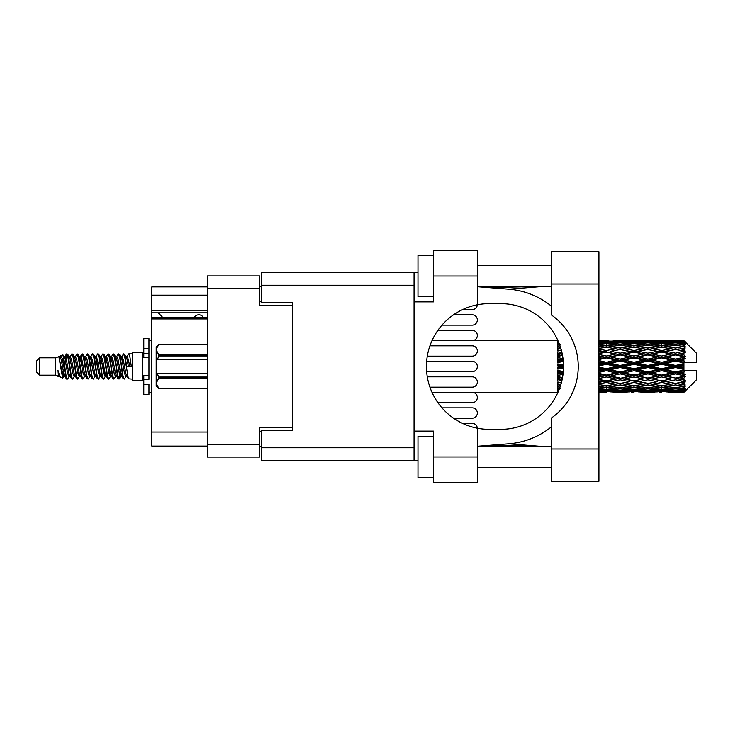 <?xml version="1.0" encoding="UTF-8"?>
<svg xmlns="http://www.w3.org/2000/svg" width="733" height="733" viewBox="0 0 733 733"><rect width="100%" height="100%" fill="white"/><g stroke="black" fill="none" stroke-linecap="round" stroke-linejoin="round"><path stroke-width="1.1" d="M207.466 318.937L151.841 318.937L151.841 317.71L207.466 317.71M292.669 430.61L292.669 427.715L259.583 427.715L259.583 457.08L207.466 457.08L207.466 275.92L259.583 275.92L259.583 305.285L292.669 305.285L292.669 302.39L292.669 430.61L261.654 430.61L261.654 447.771L414.063 447.771M261.654 446.736L259.583 446.736M259.583 286.264L261.654 286.264M207.466 295.152L151.841 295.152L151.841 286.878L207.466 286.878M207.466 446.122L151.841 446.122L151.841 432.058L207.466 432.058M151.841 318.937L151.841 432.058M151.841 295.152L151.841 310.664L207.466 310.664M151.841 310.664L151.841 317.71M151.841 312.835L207.466 312.835M472.18 418.204L453.571 418.204L472.18 418.204A5.168 5.168 -90 0 0 477.348 413.027A5.168 5.168 -90 0 0 472.18 407.86L441.99 407.86L472.18 407.86M551.381 449.017L551.381 418.048A62.864 62.864 0 0 0 551.381 314.952L551.381 251.721L598.943 251.721L598.943 481.279L551.381 481.279L551.381 449.017L598.943 449.017M551.381 265.685L477.55 265.685M551.381 286.365L477.55 286.365M551.381 446.635L477.55 446.635M551.381 467.315L477.55 467.315M433.505 477.659L417.993 477.659L417.993 436.3L433.505 436.3M433.505 296.7L417.993 296.7L417.993 255.341L433.505 255.341M477.55 456.98L477.55 482.827L433.505 482.827L433.505 456.98L477.55 456.98L477.55 428.255A62.864 62.864 0 0 1 477.55 304.745L477.55 276.02L433.505 276.02L433.505 301.877L414.063 301.877L414.063 460.599L261.654 460.599L261.654 447.771M414.063 431.123L433.505 431.123L433.505 456.98M433.505 276.02L433.505 250.173L477.55 250.173L477.55 276.02M417.993 460.599L414.063 460.599M292.669 302.39L261.654 302.39L261.654 272.401L414.063 272.401L414.063 301.877M417.993 272.401L414.063 272.401M477.55 304.745A62.864 62.864 0 0 1 489.342 303.636L500.657 303.636A62.864 62.864 0 0 1 563.521 366.5A62.864 62.864 0 0 1 500.657 429.364L489.342 429.364A62.864 62.864 0 0 1 477.55 428.255M543.968 446.635L508.812 443.813L477.55 446.269M508.812 443.813A77.551 77.551 0 0 0 551.381 426.89M551.381 306.11A77.551 77.551 0 0 0 508.812 289.187L477.55 286.731M543.968 286.365L508.812 289.187M472.18 309.628L462.541 309.628L472.18 309.628A5.168 5.168 -90 0 0 477.339 304.791M472.18 340.653L432.03 340.653L472.18 340.653A5.168 5.168 -90 0 0 477.348 335.476A5.168 5.168 -90 0 0 472.18 330.308L437.931 330.308L472.18 330.308M472.18 325.14L441.99 325.14L472.18 325.14A5.168 5.168 -90 0 0 477.348 319.973A5.168 5.168 -90 0 0 472.18 314.796L453.571 314.796L472.18 314.796M472.18 402.692L437.931 402.692L472.18 402.692A5.168 5.168 -90 0 0 477.348 397.524A5.168 5.168 -90 0 0 472.18 392.347L557.795 392.329M472.18 423.372L462.541 423.372L472.18 423.372A5.168 5.168 -90 0 1 477.339 428.209M472.18 392.347L432.03 392.347M472.18 356.156L427.33 356.156L472.18 356.156A5.168 5.168 -90 0 0 477.348 350.988A5.168 5.168 -90 0 0 472.18 345.82L429.969 345.82L472.18 345.82M426.688 371.668L472.18 371.668A5.168 5.168 -90 0 0 477.348 366.5A5.168 5.168 -90 0 0 472.18 361.332L426.688 361.332M472.18 387.18L429.969 387.18L472.18 387.18A5.168 5.168 -90 0 0 477.348 382.012A5.168 5.168 -90 0 0 472.18 376.844L427.33 376.844L472.18 376.844M203.435 317.71A5.168 5.168 -90 0 0 194.163 317.646L162.937 317.646A4.554 4.554 90 0 1 162.891 317.6L158.246 312.835M39.756 375.186L39.756 357.814L36.65 360.92L36.65 372.08L39.756 375.186L55.259 375.186L58.493 376.524L59.08 375.91L58.613 376.313L59.904 376.313M39.756 357.814L55.259 357.814L55.259 375.186M132.398 366.5L132.398 380.766L142.743 380.766L142.743 352.234L132.398 352.234L132.398 366.5M55.259 357.814L58.86 356.714L62.662 378.246L59.932 376.744L57.989 370.412L58.493 376.524M63.175 370.467L62.497 373.5M62.662 378.246L65.072 373.454M60.5 355.642L62.974 354.955L64.751 366.5L64.751 371.329L62.25 358.501L60.5 355.642L59.428 357.09L59.904 356.687L61.196 359.555L63.78 373.445L64.605 375.91L65.494 375.983M116.3 357.09L118.389 353.883L119.681 357.576L123.19 378.796L124.564 378.796L126.47 375.571M118.389 353.883L119.397 354.204L120.322 357.576L122.915 375.424L124.207 379.117M121.293 357.429L123.556 353.883L124.848 357.576L128.367 378.796L132.398 379.117M126.644 357.09L128.724 353.883L130.016 357.576L131.317 366.5L126.791 366.5L124.564 354.204L127.111 359.555L128.403 366.5M64.751 371.329L66.685 379.117L67.702 378.796L69.598 375.571M64.751 366.5L66.043 375.424L67.335 379.117M65.072 359.546L66.685 353.883L67.977 357.576L71.495 378.796L72.869 378.796L74.592 375.91M66.685 353.883L67.702 354.204L68.627 357.576L71.211 375.424L72.503 379.117M68.948 356.687L70.24 356.687L71.861 353.883L73.153 357.576L76.663 378.796L78.037 378.796L79.934 375.571M78.404 374.939L78.917 371.677M71.861 353.883L72.869 354.204L73.795 357.576L76.379 375.424L77.671 379.117M78.862 375.983L79.292 373.454M74.115 356.687L75.407 356.687L77.029 353.883L78.321 357.576L81.83 378.796L83.205 378.796L84.927 375.91M77.029 353.883L78.037 354.204L78.962 357.576L81.555 375.424L82.847 379.117M80.575 359.546L82.197 353.883L83.489 357.576L87.007 378.796L88.381 378.796L90.095 375.91M88.739 374.939L89.252 371.677M82.197 353.883L83.205 354.204L84.139 357.576L86.723 375.424L88.015 379.117M89.206 375.983L89.628 373.454M85.285 357.09L87.364 353.883L88.656 357.576L92.175 378.796L93.549 378.796L95.446 375.571M93.916 374.939L94.429 371.677M87.364 353.883L88.381 354.204L89.307 357.576L91.891 375.424L93.183 379.117M94.374 375.983L94.804 373.454M90.278 357.429L92.541 353.883L93.833 357.576L97.342 378.796L98.717 378.796L100.439 375.91M92.541 353.883L93.549 354.204L94.475 357.576L97.058 375.424L98.35 379.117M94.795 356.687L96.096 356.687L97.709 353.883L99.001 357.576L102.51 378.796L103.884 378.796L105.781 375.571M104.251 374.939L104.764 371.677M97.709 353.883L98.717 354.204L99.642 357.576L102.235 375.424L103.527 379.117M104.709 375.983L105.14 373.454M100.787 357.09L102.877 353.883L104.168 357.576L107.687 378.796L109.061 378.796L110.958 375.571M109.419 374.939L109.932 371.677M102.877 353.883L103.884 354.204L104.819 357.576L107.403 375.424L108.695 379.117M109.886 375.983L110.317 373.454M105.781 357.429L108.044 353.883L109.336 357.576L112.855 378.796L114.229 378.796L115.951 375.91M108.044 353.883L109.061 354.204L109.987 357.576L112.57 375.424L113.862 379.117M110.958 357.429L113.221 353.883L114.513 357.576L118.022 378.796L119.397 378.796L120.652 373.454M118.709 378.86L120.276 371.677M113.221 353.883L114.229 354.204L115.154 357.576L117.738 375.424L119.03 379.117M65.448 361.323L67.015 354.14M80.951 361.323L81.473 358.061M90.919 359.546L91.35 357.017M91.295 361.323L91.808 358.061M96.087 359.546L96.518 357.017M96.463 361.323L96.976 358.061M106.432 359.546L106.862 357.017M106.807 361.323L107.32 358.061M111.599 359.546L112.03 357.017M111.975 361.323L112.488 358.061M121.944 359.546L122.365 357.017M122.319 361.323L122.832 358.061M123.556 353.883L124.564 354.204M679.885 366.5L683.944 365.547L683.944 367.453L679.885 366.5L675.56 366.5L633.99 375.635L598.943 382.388M652.187 366.5L661.707 364.264L671.245 366.5L661.707 368.736L652.187 366.5L647.862 366.5L598.943 377.147M624.479 366.5L633.99 364.264L643.528 366.5L633.99 368.736L624.479 366.5L620.145 366.5L598.943 371.237M598.943 365.987L606.292 364.264L615.812 366.5L606.292 368.736L598.943 367.013M558.115 392.008L557.795 391.12M558.454 391.22L557.795 391.266L558.225 391.752M558.867 390.24L557.795 390.139L557.795 390.891L558.573 390.946M560.049 387.125L557.795 386.804L557.795 387.995L560.397 388.325L557.795 388.646L557.795 389.626L559.169 389.48M561.359 382.837L557.795 382.186L557.795 383.744L560.397 384.193L557.795 384.633L557.795 386.025L560.553 385.595M562.541 377.596L557.795 376.579L557.795 378.411L560.397 378.952L557.795 379.483L557.795 381.197L561.973 380.381M563.31 371.622L557.795 370.339L557.795 372.337L560.397 372.932L557.795 373.518L557.795 375.452L563.036 374.288M563.512 365.199L557.795 363.861L557.795 365.886L560.397 366.5L557.795 367.114L557.795 369.139L563.512 367.801M563.036 358.712L557.795 357.548L557.795 359.482L560.397 360.068L557.795 360.663L557.795 362.661L563.31 361.378M561.973 352.619L557.795 351.803L557.795 353.517L560.397 354.048L557.795 354.589L557.795 356.421L562.541 355.404M560.553 347.405L557.795 346.975L557.795 348.367L560.397 348.807L557.795 349.256L557.795 350.814L561.359 350.163M559.169 343.52L557.795 343.374L557.795 344.354L560.397 344.675L557.795 345.005L557.795 346.196L560.049 345.875M557.795 342.1L557.795 342.852L558.867 342.751M558.225 341.248L557.795 341.734L558.454 341.78M432.03 340.653L557.969 340.671M683.944 340.662L684.979 341.688L683.944 340.662L679.885 340.698L683.944 340.662M683.944 341.056L675.56 341.624L666.04 341.111L683.944 341.056L684.979 341.954L683.944 340.781M683.944 341.642L683.944 342.229L679.885 341.917L683.944 341.642L684.979 342.329L683.944 341.157M683.944 342.998L675.56 344.144L666.04 343.108L675.56 342.247L683.944 342.998L684.979 343.64L683.944 342.229M683.944 344.18L683.944 345.197L679.885 344.675L684.979 344.492L683.944 343.227M683.944 346.407L675.56 348.074L666.04 346.581L675.56 345.234L684.979 346.755L683.944 345.197M683.944 348.12L683.944 349.513L679.885 348.807L684.979 348.028L683.944 346.755M683.944 351.089L675.56 353.169L666.04 351.309L675.56 349.559L684.979 351.116L683.944 349.513M683.944 353.224L683.944 354.891L679.885 354.048L684.979 352.738L683.944 351.528M683.944 356.733L683.944 357.237L675.56 359.097L666.04 356.98L675.56 354.946L683.944 356.733L684.979 356.44L683.944 354.891M683.944 359.152L683.944 360.993L679.885 360.068L683.944 359.152L684.979 358.3L683.944 357.237M683.944 362.991L683.944 363.531L675.56 365.483L666.04 363.256L675.56 361.057L683.944 362.991L683.944 362.368L684.952 362.368L683.944 360.993M684.952 362.368L696.35 362.368L696.35 353.059L684.512 341.221M683.944 365.547L683.944 363.531M683.944 369.469L683.944 370.009L675.56 371.943L666.04 369.744L675.56 367.517L683.944 369.469L683.944 367.453M684.512 391.779L696.35 379.941L696.35 370.632L683.944 370.632L683.944 370.009M683.944 372.007L683.944 373.848L679.885 372.932L683.944 372.007L684.952 370.632M683.944 375.763L683.944 376.267L675.56 378.054L666.04 376.02L675.56 373.903L683.944 375.763L684.979 374.7L683.944 373.848M683.944 378.109L683.944 379.776L679.885 378.952L683.944 378.109L684.979 376.56L683.944 376.267M683.944 381.472L675.56 383.441L666.04 381.691L675.56 379.831L683.944 381.472L684.979 380.262L683.944 379.776M683.944 383.487L683.944 384.88L679.885 384.193L683.944 383.487L684.979 381.884L683.944 381.911M683.944 386.245L675.56 387.766L666.04 386.419L675.56 384.926L683.944 386.245L684.979 384.972L683.944 384.88M683.944 387.803L683.944 388.82L679.885 388.325L683.944 387.803L684.979 386.245L683.944 386.593M683.944 389.773L675.56 390.753L666.04 389.892L675.56 388.856L683.944 389.773L684.979 388.508L683.944 388.82M683.944 390.771L683.944 391.358L679.885 391.083L683.944 390.771L684.979 389.36L683.944 390.002M668.643 392.329L675.56 392.347L666.04 391.889L675.56 391.376L683.944 391.843L684.979 390.671L683.944 391.358M683.944 391.843L675.56 392.219M683.944 392.219L679.885 392.302L683.944 392.219L684.979 391.046L683.944 391.944M684.979 391.312L683.944 392.338L684.979 391.312M606.292 392.347L599.356 392.329M613.209 392.329L627.082 392.329M598.943 392.265L603.69 392.347M598.943 391.752L601.967 391.889L598.943 392.018M603.47 391.523L601.967 391.889M606.292 392.063L606.292 390.872M616.545 392.118L615.812 392.302M620.145 392.347L610.607 391.889L620.145 391.376L629.674 391.889L620.145 392.219M640.926 392.329L654.78 392.329M633.99 392.347L631.397 392.347M598.943 390.918L606.292 390.304L615.812 391.083L606.292 391.679L598.943 391.239M598.943 389.58L601.967 389.892L598.943 390.185M604.762 389.269L601.967 389.892M606.292 390.304L606.292 388.957M617.992 390.57L615.812 391.083M609.114 391.523L610.607 391.889M620.145 391.376L620.145 390.103M631.177 391.523L629.674 391.889M623.746 392.118L624.479 392.302M633.99 392.063L633.99 390.872M644.261 392.118L643.528 392.302M647.862 392.347L638.324 391.889L647.862 391.376L657.373 391.889L647.862 392.219M675.56 392.347L682.487 392.329M661.707 392.347L659.104 392.347M633.99 391.679L624.479 391.083L633.99 390.304L643.528 391.083L633.99 391.679M620.145 390.753L610.607 389.892L620.145 388.856L629.674 389.892L620.145 390.753M598.943 388.05L606.292 387.051L615.812 388.325L606.292 389.443L598.943 388.6M598.943 385.961L601.967 386.419L598.943 386.859M561.011 384.092L560.397 384.193M606.292 387.051L606.292 385.622L601.967 386.419M619.183 387.638L615.812 388.325M607.822 389.269L610.607 389.892M620.145 388.856L620.145 387.455M632.469 389.269L629.674 389.892M622.29 390.57L624.479 391.083M633.99 390.304L633.99 388.957M645.718 390.57L643.528 391.083M636.812 391.523L638.324 391.889M647.862 391.376L647.862 390.103M658.885 391.523L657.373 391.889M651.454 392.118L652.187 392.302M661.707 392.063L661.707 390.872M671.978 392.118L671.245 392.302M661.707 391.679L652.187 391.083L661.707 390.304L671.245 391.083L661.707 391.679M647.862 390.753L638.324 389.892L647.862 388.856L657.373 389.892L647.862 390.753M633.99 389.443L624.479 388.325L633.99 387.051L643.528 388.325L633.99 389.443M620.145 387.766L610.607 386.419L620.145 384.926L629.674 386.419L620.145 387.766M598.943 383.817L606.292 382.507L615.812 384.193L606.292 385.76L598.943 384.568M598.943 381.114L601.967 381.691L598.943 382.26M562.284 378.934L557.795 379.795M562.321 378.723L560.397 378.952M606.292 382.507L606.292 381.087L601.967 381.691M620.145 384.926L620.145 383.487L615.812 384.193L620.145 383.487L624.479 384.193L633.99 382.507L643.528 384.193L633.99 385.76L606.292 381.087L610.607 381.691L620.145 379.831L629.674 381.691L620.145 383.441L610.607 381.691M606.292 385.622L610.607 386.419M633.99 387.051L633.99 385.622L629.674 386.419M621.098 387.638L624.479 388.325M646.9 387.638L643.528 388.325M635.52 389.269L638.324 389.892M647.862 388.856L647.862 387.455M660.176 389.269L657.373 389.892M650.006 390.57L652.187 391.083M661.707 390.304L661.707 388.957M673.425 390.57L671.245 391.083M664.538 391.523L666.04 391.889M675.56 391.376L675.56 390.103M679.152 392.118L679.885 392.302M661.707 389.443L652.187 388.325L661.707 387.051L671.245 388.325L661.707 389.443M647.862 387.766L638.324 386.419L647.862 384.926L657.373 386.419L647.862 387.766M598.943 378.503L606.292 376.954L615.812 378.952L606.292 380.867L598.943 379.401M598.943 375.351L601.967 376.02L598.943 376.67M563.182 373.005L557.795 374.169M563.21 372.758L560.397 372.932M606.292 376.954L606.292 375.635L601.967 376.02M606.292 380.867L598.943 379.721M620.145 379.831L620.145 378.457L615.812 378.952M620.145 383.441L629.674 381.691M633.99 382.507L633.99 381.087L638.324 381.691L647.862 379.831L657.373 381.691L647.862 383.441L638.324 381.691M647.862 384.926L647.862 383.487L643.528 384.193L647.862 383.487L652.187 384.193L661.707 382.507L671.245 384.193L661.707 385.76L620.145 378.457L624.479 378.952L633.99 376.954L643.528 378.952L633.99 380.867L624.479 378.952M633.99 385.622L638.324 386.419M661.707 387.051L661.707 385.622L657.373 386.419M648.815 387.638L652.187 388.325M674.607 387.638L671.245 388.325M663.237 389.269L666.04 389.892M675.56 388.856L675.56 387.455M677.704 390.57L679.885 391.083M620.145 378.054L610.607 376.02L620.145 373.903L629.674 376.02L620.145 378.457L606.292 375.635L610.607 376.02M598.943 372.428L606.292 370.742L615.812 372.932L606.292 375.067L598.943 373.427M598.943 369.038L601.967 369.744L598.943 370.44M563.521 366.775L557.795 368.058M563.521 366.5L560.397 366.5M606.292 370.742L606.292 369.606L601.967 369.744M606.292 375.067L606.292 375.635L598.943 374.077M620.145 373.903L620.145 372.676L615.812 372.932M633.99 376.954L633.99 375.635L629.674 376.02M633.99 380.867L643.528 378.952M647.862 379.831L647.862 378.457L652.187 378.952L661.707 376.954L671.245 378.952L661.707 380.867L652.187 378.952M647.862 383.441L657.373 381.691M661.707 382.507L661.707 381.087L666.04 381.691M675.56 384.926L675.56 383.487L672.106 384.046L675.56 383.487L679.885 384.193L633.99 375.635L638.324 376.02L647.862 373.903L657.373 376.02L647.862 378.054L638.324 376.02M661.707 385.622L666.04 386.419M676.522 387.638L679.885 388.325M633.99 375.067L624.479 372.932L633.99 370.742L643.528 372.932L633.99 375.067L633.99 375.635L620.145 372.676L624.479 372.932M620.145 371.943L610.607 369.744L620.145 367.517L629.674 369.744L620.145 371.943L620.145 372.676L606.292 369.606L610.607 369.744M598.943 362.56L601.967 363.256L598.943 363.962M563.246 360.654L557.795 361.855M563.21 360.242L560.397 360.068M606.292 364.264L606.292 363.394L598.943 365.034M598.943 359.573L606.292 357.933L615.812 360.068L606.292 362.258L606.292 363.394L601.967 363.256M606.292 368.736L606.292 369.606L598.943 367.966M620.145 367.517L620.145 366.5L615.812 366.5M633.99 370.742L633.99 369.606L629.674 369.744M647.862 373.903L647.862 372.676L643.528 372.932M647.862 378.054L661.707 375.635L657.373 376.02M661.707 376.954L661.707 375.635L666.04 376.02M661.707 380.867L671.245 378.952M675.56 379.831L675.56 378.457L679.885 378.952M675.56 383.441L684.979 381.884M661.707 375.067L652.187 372.932L661.707 370.742L671.245 372.932L661.707 375.067L661.707 375.635L647.862 372.676L652.187 372.932M647.862 371.943L638.324 369.744L647.862 367.517L657.373 369.744L647.862 371.943L647.862 372.676L633.99 369.606L638.324 369.744M620.145 365.483L610.607 363.256L620.145 361.057L629.674 363.256L620.145 365.483L620.145 366.5L606.292 363.394L610.607 363.256M606.292 362.258L598.943 360.572M598.943 356.33L601.967 356.98L598.943 357.649M562.458 354.992L557.795 355.936M562.321 354.277L560.397 354.048M606.292 357.933L606.292 357.365L598.943 358.923M598.943 353.599L606.292 352.133L615.812 354.048L606.292 356.046L606.292 357.365L601.967 356.98M620.145 361.057L620.145 360.324L606.292 363.394L598.943 361.763M620.145 359.097L610.607 356.98L620.145 354.946L629.674 356.98L620.145 359.097L620.145 360.324L615.812 360.068M633.99 364.264L633.99 363.394L620.145 366.5L633.99 369.606L633.99 368.736M633.99 362.258L624.479 360.068L633.99 357.933L643.528 360.068L633.99 362.258L633.99 363.394L629.674 363.256M647.862 367.517L647.862 366.5L643.528 366.5M661.707 370.742L661.707 369.606L657.373 369.744M675.56 373.903L675.56 372.676L661.707 375.635L675.56 378.054M675.56 371.943L675.56 372.676L671.245 372.932M684.979 376.56L675.56 378.457L684.979 380.262M647.862 365.483L638.324 363.256L647.862 361.057L657.373 363.256L647.862 365.483L647.862 366.5L633.99 363.394L638.324 363.256M606.292 356.046L598.943 354.497M598.943 350.74L601.967 351.309L598.943 351.886M561.341 350.072L557.795 350.686M561.011 348.908L560.397 348.807M606.292 352.133L598.943 353.279M598.943 348.432L606.292 347.24L615.812 348.807L606.292 350.493L606.292 351.913L601.967 351.309M620.145 354.946L606.292 357.365L610.607 356.98M620.145 353.169L610.607 351.309L620.145 349.559L629.674 351.309L620.145 353.169L620.145 354.543L615.812 354.048M633.99 357.933L633.99 357.365L620.145 360.324L624.479 360.068M633.99 356.046L624.479 354.048L633.99 352.133L643.528 354.048L633.99 356.046L633.99 357.365L629.674 356.98M647.862 361.057L647.862 360.324L633.99 363.394L598.943 355.853M647.862 359.097L638.324 356.98L647.862 354.946L657.373 356.98L647.862 359.097L647.862 360.324L643.528 360.068M661.707 364.264L661.707 363.394L647.862 366.5L661.707 369.606L666.04 369.744M661.707 362.258L652.187 360.068L661.707 357.933L671.245 360.068L661.707 362.258L661.707 363.394L657.373 363.256M661.707 368.736L661.707 369.606L675.56 372.676L679.885 372.932M675.56 367.517L675.56 366.5L671.245 366.5M684.814 370.632L675.56 372.676L684.979 374.7M606.292 350.493L598.943 349.183M598.943 346.141L601.967 346.581L598.943 347.039M598.943 344.4L606.292 343.557L615.812 344.675L606.292 345.949L606.292 347.378L601.967 346.581M620.145 349.559L610.607 351.309M633.99 352.133L615.812 348.807L620.145 349.513L633.99 347.24L643.528 348.807L633.99 350.493L624.479 348.807L620.145 349.513L620.145 348.074L610.607 346.581L620.145 345.234L629.674 346.581L620.145 348.074M633.99 350.493L633.99 351.913L620.145 354.543L624.479 354.048M647.862 349.559L657.373 351.309L647.862 353.169L638.324 351.309L647.862 349.513L633.99 351.913L629.674 351.309M647.862 354.946L633.99 357.365L638.324 356.98M647.862 353.169L647.862 354.543L643.528 354.048M661.707 357.933L661.707 357.365L647.862 360.324L652.187 360.068M661.707 356.046L652.187 354.048L661.707 352.133L671.245 354.048L661.707 356.046L661.707 357.365L657.373 356.98M675.56 361.057L675.56 360.324L661.707 363.394L666.04 363.256M675.56 359.097L675.56 360.324L671.245 360.068M675.56 365.483L675.56 366.5L633.99 357.365L598.943 350.612M683.944 364.613L675.56 366.5L683.944 368.387M606.292 345.949L598.943 344.95M598.943 342.815L601.967 343.108L598.943 343.42M604.762 343.731L601.967 343.108M619.183 345.362L615.812 344.675M606.292 347.378L610.607 346.581M633.99 345.949L624.479 344.675L633.99 343.557L643.528 344.675L633.99 345.949L633.99 347.378L629.674 346.581M661.707 352.133L643.528 348.807L647.862 349.513L661.707 347.24L671.245 348.807L661.707 350.493L652.187 348.807L647.862 349.513L647.862 348.074L638.324 346.581L647.862 345.234L657.373 346.581L647.862 348.074M661.707 350.493L661.707 351.913L647.862 354.543L633.99 351.913L638.324 351.309M675.56 349.559L661.707 351.913L657.373 351.309M675.56 354.946L661.707 357.365L647.862 354.543L652.187 354.048M675.56 353.169L675.56 354.543L671.245 354.048M684.979 358.3L675.56 360.324L661.707 357.365L666.04 356.98M684.814 362.368L675.56 360.324L679.885 360.068M620.145 344.144L610.607 343.108L620.145 342.247L629.674 343.108L620.145 344.144L620.145 345.545M598.943 341.761L606.292 341.321L615.812 341.917L606.292 342.696L598.943 342.082M598.943 340.982L601.967 341.111L598.943 341.248M603.47 341.477L601.967 341.111M606.292 342.696L606.292 344.043M617.992 342.43L615.812 341.917M607.822 343.731L610.607 343.108M632.469 343.731L629.674 343.108M621.098 345.362L624.479 344.675M646.9 345.362L643.528 344.675M633.99 347.378L638.324 346.581M661.707 345.949L652.187 344.675L661.707 343.557L671.245 344.675L661.707 345.949L661.707 347.378L657.373 346.581M684.979 351.116L671.245 348.807L675.56 349.513L679.024 348.954L675.56 349.513L675.56 348.074M684.979 352.738L675.56 354.543L661.707 351.913L666.04 351.309M684.979 356.44L675.56 354.543L679.885 354.048M647.862 344.144L638.324 343.108L647.862 342.247L657.373 343.108L647.862 344.144L647.862 345.545M633.99 342.696L624.479 341.917L633.99 341.321L643.528 341.917L633.99 342.696L633.99 344.043M620.145 341.624L610.607 341.111L629.674 341.111L620.145 341.624L620.145 342.897M606.292 340.653L598.943 340.735M599.356 340.671L608.894 340.653M606.292 340.937L606.292 342.128M616.545 340.882L615.812 340.698M609.114 341.477L610.607 341.111M631.177 341.477L629.674 341.111M622.29 342.43L624.479 341.917M645.718 342.43L643.528 341.917M635.52 343.731L638.324 343.108M660.176 343.731L657.373 343.108M648.815 345.362L652.187 344.675M674.607 345.362L671.245 344.675M661.707 347.378L666.04 346.581M661.707 342.696L652.187 341.917L661.707 341.321L671.245 341.917L661.707 342.696L661.707 344.043M647.862 341.624L638.324 341.111L657.373 341.111L647.862 341.624L647.862 342.897M633.99 340.937L624.479 340.698L643.528 340.698L633.99 340.937L633.99 342.128M633.99 340.653L636.592 340.653M627.082 340.671L613.209 340.671M623.746 340.882L624.479 340.698M644.261 340.882L643.528 340.698M636.812 341.477L638.324 341.111M658.885 341.477L657.373 341.111M650.006 342.43L652.187 341.917M673.425 342.43L671.245 341.917M663.237 343.731L666.04 343.108M675.56 344.144L675.56 345.545M676.522 345.362L679.885 344.675M661.707 340.937L652.187 340.698L671.245 340.698L661.707 340.937L661.707 342.128M661.707 340.653L664.309 340.653M654.78 340.671L640.926 340.671M651.454 340.882L652.187 340.698M671.978 340.882L671.245 340.698M664.538 341.477L666.04 341.111M675.56 341.624L675.56 342.897M677.704 342.43L679.885 341.917M682.487 340.671L668.643 340.671M679.152 340.882L679.885 340.698M57.989 375.635L58.613 376.313M63.524 356.815L64.247 357.09L65.072 359.555L67.656 373.445L68.948 376.313L69.415 375.91M72.869 354.204L75.407 359.555L78 373.445L79.292 376.313L79.76 375.91M81.876 366.5L82.517 362.743M83.205 354.204L85.752 359.555L88.336 373.445L89.628 376.313L90.919 376.313M93.549 354.204L96.096 359.555L98.68 373.445L99.972 376.313L101.264 376.313M102.556 366.5L103.197 362.743M103.884 354.204L106.432 359.555L109.015 373.445L110.307 376.313L110.784 375.91M114.229 354.204L116.776 359.555L119.36 373.445L120.652 376.313L121.944 373.454M57.989 370.412L59.932 376.744M64.422 357.429L65.072 356.687L66.364 359.555L68.948 373.445L71.495 378.796M75.407 356.687L76.708 359.555L79.292 373.445L81.83 378.796M84.46 356.687L85.752 356.687L87.044 359.555L89.628 373.445L92.175 378.796M96.096 356.687L97.388 359.555L99.972 373.445L102.51 378.796M103.197 370.257L103.848 366.5M105.964 357.09L106.432 356.687L107.724 359.555L110.307 373.445L112.855 378.796M115.475 356.687L116.776 356.687L118.068 359.555L120.652 373.445L123.19 378.796M125.819 356.687L127.111 356.687L128.403 359.555L129.695 366.5M58.86 356.714L62.488 373.445L63.78 376.313L64.247 375.91M67.702 354.204L70.24 359.555L72.824 373.445L74.115 376.313L75.407 376.313M78.037 354.204L80.584 359.555L83.168 373.445L84.46 376.313L85.752 376.313M88.381 354.204L90.919 359.555L93.503 373.445L94.795 376.313L95.272 375.91M97.388 366.5L98.03 362.743M98.717 354.204L101.264 359.555L103.848 373.445L105.14 376.313L105.607 375.91M109.061 354.204L111.599 359.555L114.183 373.445L115.475 376.313L116.776 376.313M121.476 357.09L121.944 356.687L120.652 356.687L121.944 359.555L124.528 373.445L125.819 376.313L126.287 375.91M70.24 356.687L71.532 359.555L74.115 373.445L76.663 378.796M79.292 359.546L80.584 356.687L81.876 359.555L84.46 373.445L87.007 378.796M90.452 357.09L90.919 356.687L92.211 359.555L94.795 373.445L97.342 378.796M99.972 356.687L101.264 356.687L102.556 359.555L105.14 373.445L107.687 378.796M110.307 356.687L111.599 356.687L112.891 359.555L115.475 373.445L118.022 378.796M118.709 370.257L119.36 366.5M121.944 356.687L123.236 359.555L125.819 373.445L128.367 378.796M557.795 341.23L557.795 342.467M557.795 343.374L557.795 344.757M557.795 346.975L557.795 348.413M557.795 351.803L557.795 353.517M562.284 354.066L557.795 353.205M557.795 357.548L557.795 359.482M563.182 359.995L557.795 358.831M557.795 363.861L557.795 365.886M563.521 366.225L557.795 364.942M557.795 370.339L557.795 372.337M563.246 372.346L557.795 371.145M557.795 376.579L557.795 378.411M562.458 378.008L557.795 377.064M557.795 382.186L557.795 383.744M561.341 382.928L557.795 382.314M557.795 386.804L557.795 387.995M557.795 390.139L557.795 390.891M148.946 375.635L143.778 375.635L143.778 379.318L148.946 379.318L148.946 348.706L143.778 348.706L143.778 338.582L148.946 338.582L148.946 353.682L143.778 353.682L143.778 357.365L148.946 357.365M143.778 379.318L143.778 394.418L148.946 394.418L148.946 384.294L143.778 384.294M143.778 348.706L143.778 353.682M207.466 377.971L158.869 377.971L157.32 373.225L207.466 373.225M158.869 377.046L207.466 377.046M207.466 355.954L158.869 355.954L157.32 359.775L156.184 359.775L156.184 349.751L158.869 355.029L207.466 355.029M158.869 355.954L158.869 355.029M157.32 373.225L156.184 373.225L156.184 383.249L158.869 388.527L207.466 388.517L158.869 388.527L156.184 385.833L156.184 383.249L158.869 377.971M156.184 349.751L156.184 347.167L158.869 344.473L207.466 344.473L158.869 344.473L156.239 349.018M156.184 359.775L156.184 373.225M207.466 359.775L157.32 359.775M207.466 444.262L259.583 444.262M259.583 288.738L207.466 288.738M259.583 431.233L261.654 431.233M261.654 301.767L259.583 301.767M414.063 285.229L261.654 285.229M551.381 283.983L598.943 283.983M148.946 357.319L143.778 357.319M148.946 375.681L143.778 375.681M489.021 287.629L542.374 286.365M542.374 446.635L518.588 445.334L489.021 445.371M142.743 377.358L143.778 377.358M617.534 392.347L622.748 392.347M645.26 392.347L650.464 392.347M672.967 392.347L678.162 392.347M617.534 340.653L622.748 340.653M645.26 340.653L650.464 340.653M672.967 340.653L678.162 340.653M128.724 353.883L132.398 353.883M142.743 355.642L143.778 355.642M62.974 354.955L64.247 357.09M119.397 378.796L121.119 375.91M63.78 356.687L65.072 356.687M68.948 376.313L70.24 376.313M79.292 376.313L80.584 376.313M105.14 356.687L106.432 356.687M110.307 376.313L111.599 376.313M120.652 376.313L121.944 376.313M64.605 357.09L66.327 354.204M119.397 354.204L121.119 357.09M58.613 356.687L59.904 356.687M63.78 376.313L65.072 376.313M79.292 356.687L80.584 356.687M89.628 356.687L90.919 356.687M94.795 376.313L96.096 376.313M105.14 376.313L106.432 376.313M125.819 376.313L127.111 376.313M64.605 375.91L66.327 378.796M80.108 357.09L81.83 354.204M148.946 392.347L151.841 392.347M148.946 340.653L151.841 340.653"/></g></svg>
